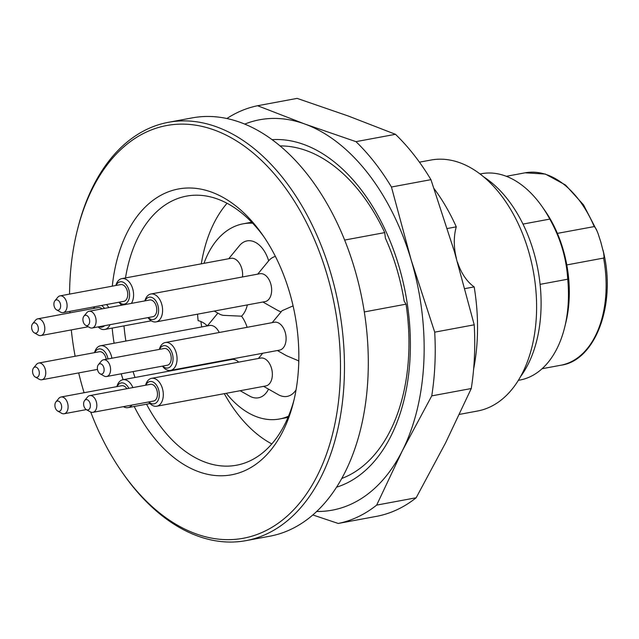 <?xml version="1.0" encoding="UTF-8"?>
<svg xmlns="http://www.w3.org/2000/svg" width="639" height="639" viewBox="0 0 639 639"><rect width="100%" height="100%" fill="white"/><g stroke="black" fill="none" stroke-linecap="round" stroke-linejoin="round"><path stroke-width="0.96" d="M279.986 145.924A170.182 107.16 79.5 0 1 384.718 232.612L344.629 240.064M364.318 311.928L406.053 304.164A170.182 107.16 79.5 0 1 341.825 478.451M459.465 414.384L477.573 411.013A127.64 80.37 -100.5 0 0 533.245 270.832A127.64 80.37 -100.5 0 0 430.894 160.046L419.44 162.17M483.563 176.811A117.919 74.252 79.5 0 1 520.689 376.435M464.912 288.612L474.17 286.887A42.549 26.79 79.5 0 1 457.556 262.302M456.422 258.396A42.549 26.79 79.5 0 1 456.27 226.845L447.308 228.514M474.17 286.887A160.429 101.01 79.5 0 1 473.627 369.046M434.081 188.641A160.429 101.01 79.5 0 1 456.27 226.845M406.053 304.164L404.167 301.153A162.514 102.328 -100.5 0 0 396.763 268.715A162.514 102.328 -100.5 0 0 385.397 238.171L384.718 232.612M522.958 224.089L549.804 219.097A104.948 66.081 -100.5 0 0 542.144 206.653A104.948 66.081 -100.5 0 0 481.542 173.704L480.017 173.984M518.397 380.341L519.922 380.053A104.948 66.081 -100.5 0 0 564.628 327.519A104.948 66.081 -100.5 0 0 567.728 279.211C566.466 258.292 560.491 238.259 549.804 219.097M540.083 284.355L567.728 279.211M564.628 327.519L565.723 323.094A97.855 61.616 -100.5 0 0 566.785 264.921A97.855 61.616 -100.5 0 0 557.376 233.379A97.855 61.616 -100.5 0 0 544.763 210.391L542.144 206.653M557.376 233.379L594.414 226.549L596.291 229.265L598.032 233.459L600.78 241.949L603.591 252.796L604.063 256.87L603.663 258.06L566.785 264.921M55.25 407.626A5.232 3.299 -100.5 0 0 57.614 411.005A5.232 3.299 -100.5 0 0 61.528 405.573A5.232 3.299 -100.5 0 0 55.928 401.907A5.232 3.299 -100.5 0 0 55.25 407.626M83.965 406.228A5.232 3.299 -100.5 0 0 86.329 409.607A5.232 3.299 -100.5 0 0 90.243 404.175A5.232 3.299 -100.5 0 0 84.636 400.509A5.232 3.299 -100.5 0 0 83.965 406.228M97.719 370.404A5.232 3.299 -100.5 0 0 100.083 373.783A5.232 3.299 -100.5 0 0 103.997 368.352A5.232 3.299 -100.5 0 0 98.39 364.685A5.232 3.299 -100.5 0 0 97.719 370.404M83.254 321.888A5.232 3.299 -100.5 0 0 85.618 325.267A5.232 3.299 -100.5 0 0 89.532 319.835A5.232 3.299 -100.5 0 0 83.925 316.169A5.232 3.299 -100.5 0 0 83.254 321.888M54.235 306.496A5.232 3.299 -100.5 0 0 56.599 309.875A5.232 3.299 -100.5 0 0 60.513 304.444A5.232 3.299 -100.5 0 0 54.906 300.785A5.232 3.299 -100.5 0 0 54.235 306.496M31.95 329.46A5.232 3.299 -100.5 0 0 34.314 332.839A5.232 3.299 -100.5 0 0 38.228 327.408A5.232 3.299 -100.5 0 0 32.621 323.741A5.232 3.299 -100.5 0 0 31.95 329.46M32.909 373.655A5.232 3.299 -100.5 0 0 35.273 377.034A5.232 3.299 -100.5 0 0 39.187 371.602A5.232 3.299 -100.5 0 0 33.579 367.936A5.232 3.299 -100.5 0 0 32.909 373.655M55.928 401.907L58.78 398.432A8.507 5.36 79.5 0 1 61.064 397.003A8.507 5.36 79.5 0 1 67.886 404.391A8.507 5.36 79.5 0 1 64.18 413.737A8.507 5.36 79.5 0 1 61.528 413.225L57.614 411.005M84.636 400.509L87.495 397.035A8.507 5.36 79.5 0 1 89.779 395.605A8.507 5.36 79.5 0 1 96.601 402.993A8.507 5.36 79.5 0 1 92.887 412.339A8.507 5.36 79.5 0 1 90.243 411.82L86.329 409.607L64.18 413.737M98.39 364.685L101.25 361.211A8.507 5.36 79.5 0 1 103.534 359.781A8.507 5.36 79.5 0 1 110.355 367.169A8.507 5.36 79.5 0 1 106.641 376.515A8.507 5.36 79.5 0 1 103.997 375.996L100.083 373.783M83.925 316.169L86.784 312.695A8.507 5.36 79.5 0 1 89.069 311.265A8.507 5.36 79.5 0 1 95.89 318.653A8.507 5.36 79.5 0 1 92.176 327.999A8.507 5.36 79.5 0 1 89.532 327.48L85.618 325.267M54.906 300.785L57.766 297.303A8.507 5.36 79.5 0 1 60.05 295.873A8.507 5.36 79.5 0 1 66.871 303.261A8.507 5.36 79.5 0 1 63.157 312.607A8.507 5.36 79.5 0 1 60.513 312.096L56.599 309.875M32.621 323.741L35.48 320.267A8.507 5.36 79.5 0 1 37.765 318.837A8.507 5.36 79.5 0 1 44.586 326.225A8.507 5.36 79.5 0 1 40.872 335.571A8.507 5.36 79.5 0 1 38.228 335.06L34.314 332.839M33.579 367.936L36.439 364.462A8.507 5.36 79.5 0 1 38.723 363.032A8.507 5.36 79.5 0 1 45.545 370.42A8.507 5.36 79.5 0 1 41.831 379.766A8.507 5.36 79.5 0 1 39.187 379.246L35.273 377.034M126.849 388.712A8.507 5.36 -100.5 0 0 121.722 385.724L61.064 397.003M92.887 412.339L153.544 401.052A8.507 5.36 -100.5 0 0 157.258 391.707A8.507 5.36 -100.5 0 0 150.437 384.327L89.779 395.605M106.641 376.515L167.298 365.228A8.507 5.36 -100.5 0 0 171.012 355.883A8.507 5.36 -100.5 0 0 164.191 348.503L103.534 359.781M92.176 327.999L152.833 316.712A8.507 5.36 -100.5 0 0 156.547 307.367A8.507 5.36 -100.5 0 0 149.726 299.987L89.069 311.265M63.157 312.607L123.814 301.328A8.507 5.36 -100.5 0 0 127.528 291.983A8.507 5.36 -100.5 0 0 120.707 284.595L60.05 295.873M102.12 308.837A8.507 5.36 -100.5 0 0 98.422 307.559L37.765 318.837M106.226 359.278A8.507 5.36 -100.5 0 0 99.38 351.746L38.723 363.032M128.838 388.336A11.342 7.141 -100.5 0 0 117.081 386.587M148.903 401.915A11.342 7.141 -100.5 0 0 158.496 399.463A11.342 7.141 -100.5 0 0 155.62 384.023A11.342 7.141 -100.5 0 0 145.788 385.189M162.657 366.091A11.342 7.141 -100.5 0 0 172.25 363.647A11.342 7.141 -100.5 0 0 169.375 348.199A11.342 7.141 -100.5 0 0 159.542 349.365M148.192 317.575A11.342 7.141 -100.5 0 0 157.785 315.123A11.342 7.141 -100.5 0 0 154.91 299.683A11.342 7.141 -100.5 0 0 145.077 300.849M119.173 302.191A11.342 7.141 -100.5 0 0 128.766 299.739A11.342 7.141 -100.5 0 0 125.891 284.299A11.342 7.141 -100.5 0 0 116.058 285.457M99.141 326.705A11.342 7.141 -100.5 0 0 104.628 325.682M104.5 308.397A11.342 7.141 -100.5 0 0 101.473 305.482M94.82 306.72A11.342 7.141 -100.5 0 0 93.773 308.421M107.983 358.95A11.342 7.141 -100.5 0 0 101.976 349.437A11.342 7.141 -100.5 0 0 94.732 352.616M116.865 386.627A14.186 8.93 79.5 0 1 122.848 379.742A14.186 8.93 79.5 0 1 132.896 387.585M131.985 405.062A14.186 8.93 79.5 0 1 128.04 407.626A14.186 8.93 79.5 0 1 123.431 406.652M145.58 385.229A14.186 8.93 79.5 0 1 151.563 378.344A14.186 8.93 79.5 0 1 162.937 390.653A14.186 8.93 79.5 0 1 156.747 406.228A14.186 8.93 79.5 0 1 148.687 401.955M159.335 349.405A14.186 8.93 79.5 0 1 165.317 342.52A14.186 8.93 79.5 0 1 176.691 354.829A14.186 8.93 79.5 0 1 170.501 370.404A14.186 8.93 79.5 0 1 162.442 366.131M144.869 300.889A14.186 8.93 79.5 0 1 150.852 294.004A14.186 8.93 79.5 0 1 162.226 306.313A14.186 8.93 79.5 0 1 156.036 321.888A14.186 8.93 79.5 0 1 147.976 317.615M115.851 285.497A14.186 8.93 79.5 0 1 121.833 278.612A14.186 8.93 79.5 0 1 132.121 287.055A14.186 8.93 79.5 0 1 131.354 303.397M121.857 305.162A14.186 8.93 79.5 0 1 118.958 302.231M93.566 308.461A14.186 8.93 79.5 0 1 94.085 306.856M106.545 304.539A14.186 8.93 79.5 0 1 108.718 307.607M109.996 324.684A14.186 8.93 79.5 0 1 104.732 329.46A14.186 8.93 79.5 0 1 98.11 326.888M94.524 352.656A14.186 8.93 79.5 0 1 100.507 345.771A14.186 8.93 79.5 0 1 111.905 358.223M238.643 362.145A14.186 8.93 -100.5 0 0 231.901 359.461L122.848 379.742M156.747 406.228L265.8 385.948A14.186 8.93 -100.5 0 0 271.439 368.072A14.186 8.93 -100.5 0 0 260.616 358.064L151.563 378.344M170.501 370.404L279.555 350.124A14.186 8.93 -100.5 0 0 285.186 332.248A14.186 8.93 -100.5 0 0 274.371 322.24L165.317 342.52M156.036 321.888L265.097 301.608A14.186 8.93 -100.5 0 0 270.728 283.732A14.186 8.93 -100.5 0 0 259.905 273.724L150.852 294.004M242.501 276.959A14.186 8.93 -100.5 0 0 241.71 268.348A14.186 8.93 -100.5 0 0 230.887 258.332L121.833 278.612M262.909 302.015L277.63 310.346A28.364 17.86 -100.5 0 0 281.096 311.8M247.125 327.304A28.364 17.86 -100.5 0 0 241.55 316.185A28.364 17.86 -100.5 0 0 247.349 304.907M219.225 332.496A14.186 8.93 -100.5 0 0 209.56 325.491L100.507 345.771M268.54 389.135A28.364 17.86 79.5 0 1 249.625 396.084L240.144 390.717M277.374 350.531L286.639 355.771L298.453 360.763A28.364 17.86 79.5 0 1 298.78 361.922M296.081 389.822A28.364 17.86 79.5 0 1 278.34 394.686L263.619 386.355M293.093 305.873L282.079 310.706L272.19 322.639M275.409 256.431A28.364 17.86 -100.5 0 0 268.66 260.824L257.725 274.123M268.66 260.824A28.364 17.86 -100.5 0 0 239.441 245.672L228.706 258.739M214.225 311.065L220.487 314.596L222.891 315.315L241.55 316.185M226.262 393.297A99.277 62.51 -100.5 0 0 279.499 419A99.277 62.51 -100.5 0 0 288.508 416.181M252.613 223.195A99.277 62.51 -100.5 0 0 243.195 223.802A99.277 62.51 -100.5 0 0 203.977 263.34M197.571 314.164A99.277 62.51 -100.5 0 0 198.122 320.666A31.199 19.649 79.5 0 1 207.348 325.898M218.698 361.442A31.199 19.649 79.5 0 1 218.642 361.93M227.053 203.29A136.858 86.169 -100.5 0 0 201.317 263.835M200.902 321.529A136.858 86.169 -100.5 0 0 201.7 326.952M210.686 362.936A136.858 86.169 -100.5 0 0 210.838 363.375M224.305 393.664A136.858 86.169 -100.5 0 0 271.815 443.937M263.971 236.901A136.858 86.169 -100.5 0 0 186.5 196.117A136.858 86.169 -100.5 0 0 125.5 277.933M123.99 325.882A136.858 86.169 -100.5 0 0 125.875 341.05M133.072 371.594A136.858 86.169 -100.5 0 0 135.013 377.481M146.547 404.183A136.858 86.169 -100.5 0 0 236.55 465.216A136.858 86.169 -100.5 0 0 294.18 399.303M112.288 286.16A145.365 91.529 79.5 0 1 262.389 234.601A145.365 91.529 79.5 0 1 289.331 291.6A145.365 91.529 79.5 0 1 293.525 402.019A145.365 91.529 79.5 0 1 134.214 406.476M123.103 379.694A145.365 91.529 79.5 0 1 121.21 373.799M114.101 343.239A145.365 91.529 79.5 0 1 112.168 328.079M90.738 412.067A209.888 132.161 -100.5 0 0 122.193 472.333A209.888 132.161 -100.5 0 0 290.601 512.893A209.888 132.161 -100.5 0 0 326.761 273.716A209.888 132.161 -100.5 0 0 197.187 125.436A209.888 132.161 -100.5 0 0 77.231 230.591A209.888 132.161 -100.5 0 0 69.555 294.108M69.891 311.353A209.888 132.161 -100.5 0 0 69.963 312.846M71.296 329.916A209.888 132.161 -100.5 0 0 75.13 356.258M78.685 372.904A209.888 132.161 -100.5 0 0 84.1 392.721M77.231 230.591L77.67 228.826A212.731 133.942 79.5 0 1 168.297 122.329A212.731 133.942 79.5 0 1 330.571 272.526A212.731 133.942 79.5 0 1 246.087 540.618A212.731 133.942 79.5 0 1 123.239 473.826L122.193 472.333M246.087 540.618L269.914 536.185A212.731 133.942 -100.5 0 0 362.704 302.551A212.731 133.942 -100.5 0 0 192.123 117.903L168.297 122.329M271.99 139.653A177.251 111.609 79.5 0 1 398.816 265.84A177.251 111.609 79.5 0 1 336.625 487.174M316.736 511.48A198.545 125.012 -100.5 0 0 402.298 450.846A198.545 125.012 -100.5 0 0 411.165 259.937A198.545 125.012 -100.5 0 0 304.875 124.046A198.545 125.012 -100.5 0 0 244.689 124.118M226.853 118.534A212.731 133.942 79.5 0 1 257.613 105.731L297.119 98.382L348.207 115.986L395.469 134.31A212.731 133.942 -100.5 0 1 430.95 179.663L391.443 187.011L411.165 259.937L434.712 332.16L474.218 324.812L454.497 251.878L430.95 179.663M257.613 105.731L304.875 124.046L355.963 141.65L395.469 134.31M355.963 141.65A212.731 133.942 79.5 0 1 391.443 187.011M434.712 332.16A212.731 133.942 79.5 0 1 431.748 395.876L471.262 388.528A212.731 133.942 -100.5 0 0 474.218 324.812M431.748 395.876L402.298 450.846L376.667 505.106A212.731 133.942 79.5 0 1 338.231 523.461L377.737 516.12A212.731 133.942 -100.5 0 0 416.173 497.757L445.623 442.787L471.262 388.528M376.667 505.106L416.173 497.757M338.231 523.461L312.87 514.97M594.206 226.525A97.855 61.616 -100.5 0 0 525.082 172.818L506.312 176.308M602.992 250.049C616.994 304.156 595.173 360.899 560.866 365.228A97.855 61.616 -100.5 0 0 603.607 258.076M560.866 365.228L542.096 368.719M525.082 172.818L545.323 174.048L565.515 185.006L583.527 204.871L597.329 231.622M88.254 326.761L40.872 335.571M97.487 369.414L41.831 379.766M150.013 403.544L128.04 407.626M151.259 320.81L104.732 329.46M229.721 359.869L230.184 359.302M258.436 358.463L262.717 353.255M224.265 360.404L224.904 360.763M207.379 325.89L217.867 313.134M287.989 417.419L279.499 419M251.686 222.22L243.195 223.802"/></g></svg>
